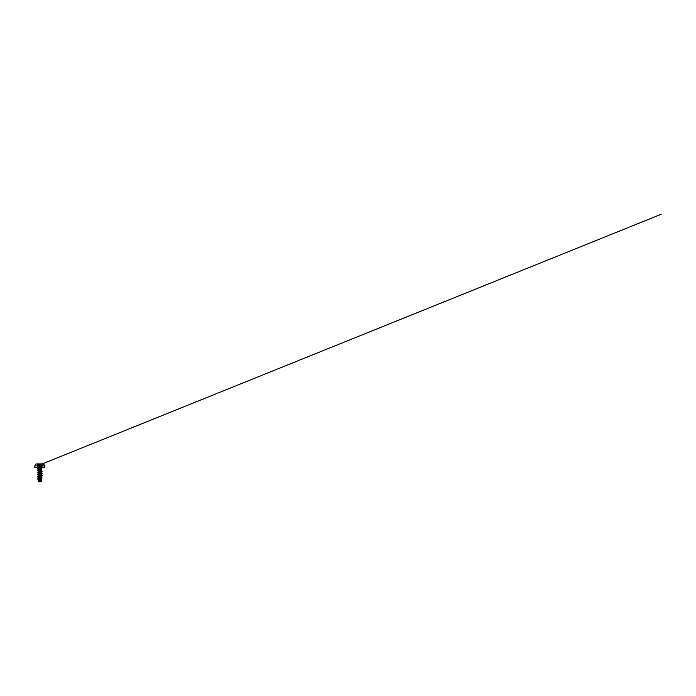 <?xml version="1.0" encoding="UTF-8"?>
<svg xmlns="http://www.w3.org/2000/svg" width="696" height="696" viewBox="0 0 696 696"><rect width="100%" height="100%" fill="white"/><g stroke="black" fill="none" stroke-linecap="round" stroke-linejoin="round"><path stroke-width="1.04" d="M41.429 464.041L38.176 464.041M41.186 465.894L44.796 465.894L43.648 464.084L42.813 463.893A499.937 499.937 0 0 0 42.517 463.893L37.079 463.91M41.595 464.041L41.951 466.294L41.951 464.075M39.803 481.745L38.437 481.745L39.803 481.745M41.16 481.745L41.456 480.162L38.332 481.223L39.698 481.728L38.419 481.728L41.177 481.719L38.419 481.145L41.194 479.944L38.48 478.578L41.221 477.587L38.376 476.482L41.221 475.368L38.376 474.263L41.221 473.158L38.376 472.053L41.221 470.94L38.637 469.661L37.793 469.93L41.873 469.017L38.036 468.704L41.108 468.704C42.065 468.869 41.194 469.156 39.803 469.391L38.463 469.983L39.803 469.165M39.803 467.46L44.727 467.46L39.803 467.46M38.176 468.712L39.803 468.791M40.655 468.817L41.542 469.121L41.16 469.365L38.071 470.296L41.516 471.453L38.08 472.558L41.516 473.672L38.08 474.776L41.525 475.881L38.08 476.986L41.516 478.1L38.071 479.152L40.02 479.683L39.977 481.719M39.698 481.728L38.706 481.458M39.803 478.126L37.601 479.057L41.743 480.049L38.236 481.171L41.099 480.379M39.803 478.639L37.654 478.831L38.08 479.231M41.221 479.814L41.377 480.292M42.273 467.46L41.56 468.173L38.036 468.173L41.56 468.173L41.325 468.756M41.168 478.317L39.803 478.43L42.012 477.691L37.297 476.751L42.299 475.646L37.297 474.533L42.299 473.428L37.297 472.323L42.299 471.218L37.793 469.93M42.012 478.048L37.297 476.769L42.299 475.664L37.297 474.559L42.299 473.445L37.297 472.34L42.299 471.236L37.48 470.139L41.569 469.226L39.977 468.712M39.298 464.075L39.298 466.294L40.307 466.294L40.307 464.075L39.803 463.936L42.517 463.91L39.803 463.91M37.654 464.075L37.654 466.294L38.002 464.041M41.69 464.136L661.2 214.255L42.117 463.971L42.108 466.198L42.108 463.988M38.158 466.294L38.158 464.075M44.727 467.46L39.803 467.381L44.796 467.381L44.796 465.894L40.307 465.894M39.803 463.893L37.079 463.893A499.937 499.937 0 0 0 36.784 463.893L35.957 464.084L34.8 465.894L38.41 465.894M39.803 467.381L34.8 467.381L39.803 467.381M39.298 465.894L34.8 465.894L34.878 467.46M41.447 466.294L41.447 464.075M41.638 466.477L39.803 467.147L37.958 466.477M41.073 481.745A9.996 9.996 0 0 0 38.524 481.745M38.35 469.878L37.323 467.46M38.419 481.145L38.071 479.152M41.194 479.944L41.525 478.1M38.384 478.744L38.08 476.986M41.221 477.587L41.525 475.881M38.376 476.482L38.08 474.776M41.221 475.368L41.525 473.672M38.376 474.263L38.08 472.558M41.221 473.158L41.525 471.453M38.376 472.053L38.071 470.296M41.221 470.94L41.542 469.121M38.332 481.223L38.437 481.745M40.786 479.622L41.438 479.857M38.802 478.422L37.767 478.77M37.81 479.152L38.367 479.335M40.846 477.308L42.012 477.691M38.75 476.203L37.584 476.577M40.846 475.09L42.012 475.472M38.75 473.985L37.584 474.368M40.846 472.88L42.012 473.263M38.75 471.775L37.584 472.149M40.846 470.661L42.012 471.044M38.454 470.54L37.767 470.313M41.168 471.671L42.012 471.401M38.428 472.775L37.584 472.514M41.168 473.889L42.012 473.619M38.428 474.994L37.584 474.724M41.168 476.099L42.012 475.829M38.428 477.204L37.584 476.943M37.488 463.988L37.488 466.198L37.48 463.971L37.906 464.136M41.664 466.442L41.664 464.171M37.932 466.442L37.932 464.171"/></g></svg>
